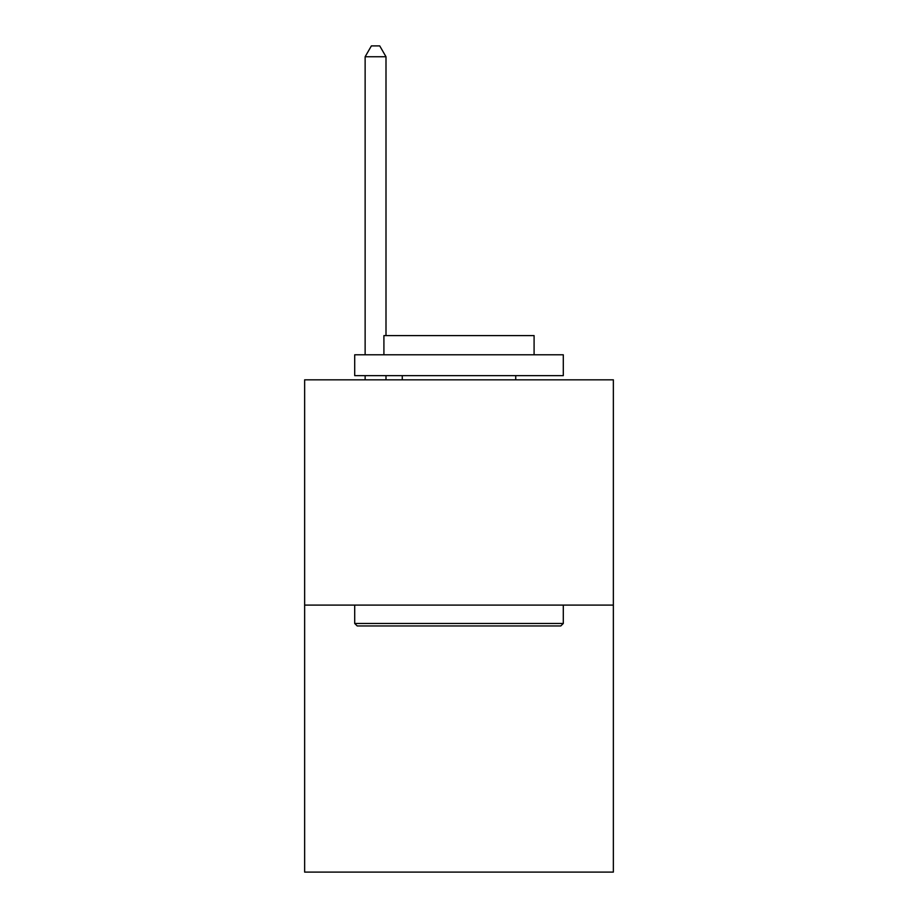 <?xml version="1.0" encoding="UTF-8"?>
<svg xmlns="http://www.w3.org/2000/svg" width="918" height="918" viewBox="0 0 918 918"><rect width="100%" height="100%" fill="white"/><g stroke="black" fill="none" stroke-linecap="round" stroke-linejoin="round"><path stroke-width="1.38" d="M613.362 605.1L613.362 379.822L304.638 379.822L304.638 872.1L613.362 872.1L613.362 605.1L304.638 605.1M560.795 625.961L357.205 625.961L354.704 623.46L563.296 623.46L560.795 625.961M354.704 354.784L563.296 354.784L563.296 375.646L354.704 375.646L354.704 354.784M534.092 354.784L534.092 335.598L383.908 335.598L383.908 354.784M354.704 605.1L354.704 623.46M563.296 605.1L563.296 623.46M402.268 375.646L402.268 379.822M515.732 375.646L515.732 379.822M385.996 335.598L385.996 56.744L365.135 56.744L365.135 354.784M365.135 375.646L365.135 379.822M385.996 375.646L385.996 379.822M365.135 56.744L371.388 45.9L379.731 45.9L385.996 56.744"/></g></svg>
